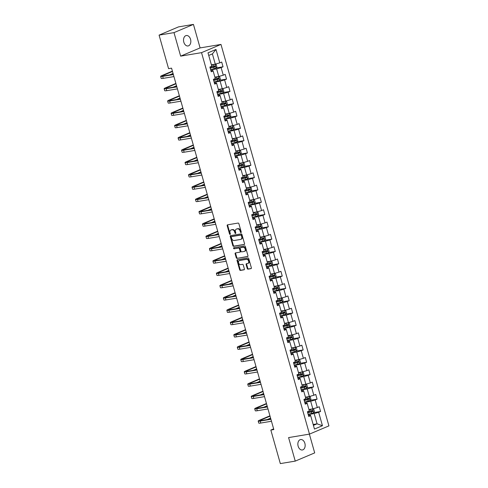 <?xml version="1.0" encoding="UTF-8"?>
<svg xmlns="http://www.w3.org/2000/svg" width="488" height="488" viewBox="0 0 488 488"><rect width="100%" height="100%" fill="white"/><g stroke="black" fill="none" stroke-linecap="round" stroke-linejoin="round"><path stroke-width="0.73" d="M240.968 232.581A0.567 0.409 -112.9 0 0 241.224 231.971L238.9 223.742A0.811 0.586 -112.9 0 0 238.095 223.065L227.554 224.828A0.811 0.586 -112.9 0 0 227.188 225.7L229.512 233.929A0.567 0.409 -112.9 0 0 230.336 233.789L230.031 232.727A2.592 1.873 -112.9 0 1 230.897 230.025A2.592 1.873 -112.9 0 1 231.208 229.933L232.087 229.787A2.592 1.873 -112.9 0 1 234.661 231.952L234.96 233.02A0.567 0.409 -112.9 0 0 235.783 232.88L235.478 231.818A2.592 1.873 -112.9 0 1 236.344 229.116A2.592 1.873 -112.9 0 1 236.649 229.024L237.528 228.878A2.592 1.873 -112.9 0 1 240.108 231.044L240.407 232.111A0.567 0.409 -112.9 0 0 240.968 232.581M304.872 443.348A5.283 3.599 80.5 0 0 300.639 439.554A5.283 3.599 80.5 0 0 298.144 446.191A5.283 3.599 80.5 0 0 302.377 449.979A5.283 3.599 80.5 0 0 304.872 443.348M190.546 39.321A5.283 3.599 80.5 0 0 186.312 35.526A5.283 3.599 80.5 0 0 183.817 42.163A5.283 3.599 80.5 0 0 188.051 45.957A5.283 3.599 80.5 0 0 190.546 39.321M247.227 268.467A0.811 0.586 -112.9 0 0 248.032 269.144L250.991 268.65A0.811 0.586 -112.9 0 0 251.357 267.778L248.77 258.634A0.811 0.586 -112.9 0 0 247.965 257.957L237.424 259.72A0.811 0.586 -112.9 0 0 237.058 260.592L239.645 269.73A0.811 0.586 -112.9 0 0 240.45 270.407L244.024 269.815A0.811 0.586 -112.9 0 0 244.39 268.943L243.28 265.027A0.811 0.586 -112.9 0 0 242.475 264.35L240.706 264.649A2.165 1.568 -112.9 0 1 238.608 263.014A2.165 1.568 -112.9 0 1 239.279 260.58A2.165 1.568 -112.9 0 1 239.535 260.507L246.471 259.348A2.165 1.568 -112.9 0 1 248.569 260.976A2.165 1.568 -112.9 0 1 247.904 263.416A2.165 1.568 -112.9 0 1 247.648 263.489L246.489 263.685A0.811 0.586 -112.9 0 0 246.123 264.557L247.227 268.467L247.758 268.241A0.811 0.586 -112.9 0 0 248.563 268.918L251.277 268.467M288.591 437.596L295.246 461.111L280.332 463.6L270.84 430.062L273.823 429.562L171.556 68.149L168.574 68.649L159.082 35.112L173.996 32.623L180.651 56.138L201.532 52.649L309.477 434.106L288.591 437.596M244.177 244.561A0.811 0.586 -112.9 0 0 244.543 243.689L241.956 234.545A0.811 0.586 -112.9 0 0 241.151 233.868L230.611 235.631A0.811 0.586 -112.9 0 0 230.244 236.503L232.831 245.641A0.811 0.586 -112.9 0 0 233.636 246.318L244.36 244.482M245.366 246.593L247.953 255.73A0.811 0.586 -112.9 0 1 247.587 256.603L237.04 258.365A0.811 0.586 -112.9 0 1 236.235 257.688L235.131 253.778A0.811 0.586 -112.9 0 1 235.497 252.906L239.773 252.192A0.811 0.586 -112.9 0 0 240.139 251.32L239.407 248.721A0.811 0.586 -112.9 0 0 238.601 248.044L234.149 248.788A0.567 0.409 -112.9 0 1 233.844 247.703L244.561 245.915A0.811 0.586 -112.9 0 1 245.366 246.593M201.532 52.649L220.979 44.426L328.918 425.884L309.477 434.106M313.735 412.622L320.573 411.475L319.237 406.742L317.316 407.553L315.175 399.977L317.09 399.166L315.754 394.432L313.833 395.243L311.692 387.667L313.607 386.856L312.271 382.122L310.35 382.934L308.209 375.357L310.124 374.546L308.788 369.812L306.867 370.624L304.726 363.048L306.641 362.236L305.305 357.503L303.384 358.314L301.242 350.738L303.158 349.926L301.822 345.193L299.9 346.004L297.759 338.428L299.675 337.617L298.333 332.883L296.417 333.694L294.276 326.118L296.192 325.307L294.85 320.573L292.934 321.385L290.793 313.808L292.709 312.997L291.366 308.264L289.451 309.075L287.304 301.499L289.225 300.687L287.883 295.954L285.968 296.765L283.821 289.189L285.742 288.377L284.4 283.644L282.485 284.449L280.338 276.879L282.259 276.068L280.917 271.328L279.002 272.139L276.855 264.569L278.776 263.758L277.434 259.018L275.519 259.829L273.371 252.253L275.293 251.448L273.951 246.708L272.036 247.52L269.888 239.944L271.81 239.132L270.468 234.399L268.553 235.21L266.405 227.634L268.327 226.822L266.985 222.089L265.069 222.9L262.922 215.324L264.844 214.513L263.502 209.779L261.58 210.59L259.439 203.014L261.361 202.203L260.019 197.469L258.097 198.28L255.956 190.704L257.871 189.893L256.536 185.159L254.614 185.971L252.473 178.394L254.388 177.583L253.052 172.85L251.131 173.661L248.99 166.085L250.905 165.273L249.569 160.54L247.648 161.351L245.507 153.775L247.422 152.964L246.086 148.23L244.165 149.041L242.024 141.465L243.939 140.654L242.603 135.92L240.682 136.732L238.541 129.155L240.456 128.344L239.12 123.61L237.198 124.422L235.057 116.846L236.973 116.034L235.637 111.301L233.715 112.112L231.574 104.536L233.49 103.724L232.148 98.991L230.232 99.802L228.091 92.226L230.007 91.415L228.665 86.681L226.749 87.492L224.608 79.916L226.524 79.105L225.181 74.371L223.266 75.176L221.119 67.606L223.04 66.795L221.698 62.055L219.783 62.867L215.989 49.453L207.998 52.832L211.792 66.246L209.877 67.057L211.219 71.791L213.134 70.98L212.847 70.492L210.938 70.809M320.573 411.475L318.658 412.287L322.452 425.701L314.467 429.08L310.673 415.666L308.751 416.477L307.409 411.744L309.331 410.933L307.184 403.356L305.268 404.168L303.926 399.434L305.848 398.623L303.701 391.047L301.785 391.858L300.443 387.124L302.365 386.313L300.218 378.737L298.302 379.548L296.96 374.808L298.882 374.003L296.734 366.427L294.819 367.238L293.477 362.499L295.399 361.687L293.251 354.117L291.336 354.928L289.994 350.189L291.916 349.377L289.768 341.807L287.853 342.613L286.511 337.879L288.432 337.068L286.285 329.491L284.37 330.303L283.028 325.569L284.943 324.758L282.802 317.182L280.887 317.993L279.545 313.259L281.46 312.448L279.319 304.872L277.404 305.683L276.062 300.95L277.977 300.138L275.836 292.562L273.921 293.373L272.579 288.64L274.494 287.829L272.353 280.252L270.431 281.064L269.095 276.33L271.011 275.519L268.87 267.942L266.948 268.754L265.612 264.02L267.528 263.209L265.387 255.633L263.465 256.444L262.129 251.71L264.045 250.899L261.904 243.323L259.982 244.134L258.646 239.401L260.561 238.589L258.42 231.013L256.499 231.824L255.163 227.091L257.078 226.279L254.937 218.703L253.016 219.515L251.68 214.781L253.595 213.97L251.454 206.394L249.533 207.205L248.197 202.471L250.112 201.66L247.971 194.084L246.05 194.895L244.708 190.161L246.629 189.35L244.482 181.774L242.566 182.585L241.224 177.852L243.146 177.04L240.999 169.464L239.083 170.275L237.741 165.536L239.663 164.724L237.516 157.154L235.6 157.966L234.258 153.226L236.18 152.415L234.033 144.844L232.117 145.65L230.775 140.916L232.697 140.105L230.549 132.529L228.634 133.34L227.292 128.606L229.214 127.795L227.066 120.219L225.151 121.03L223.809 116.296L225.731 115.485L223.583 107.909L221.668 108.72L220.326 103.987L222.247 103.175L220.1 95.599L218.185 96.41L216.843 91.677L218.758 90.866L216.617 83.289L214.702 84.101L213.36 79.367L215.275 78.556L213.134 70.98M304.732 402.258L310.685 401.264L312.832 408.84L308.922 409.493M304.988 403.186L306.903 402.862L307.184 403.356M312.832 408.84L317.316 407.553M310.685 401.264L315.175 399.977M301.249 389.949L307.202 388.954L309.343 396.53L305.439 397.183M301.505 390.876L303.42 390.553L303.701 391.047M309.343 396.53L313.833 395.243M307.202 388.954L311.692 387.667M297.759 377.639L303.719 376.644L305.86 384.221L301.956 384.873M298.022 378.566L299.937 378.243L300.218 378.737M305.86 384.221L310.35 382.934M303.719 376.644L308.209 375.357M294.276 365.329L300.236 364.335L302.377 371.911L298.473 372.564M294.538 366.256L296.454 365.933L296.734 366.427M302.377 371.911L306.867 370.624M300.236 364.335L304.726 363.048M290.793 353.019L296.753 352.025L298.894 359.601L294.99 360.254M291.055 353.946L292.971 353.623L293.251 354.117M298.894 359.601L303.384 358.314M296.753 352.025L301.242 350.738M287.31 340.709L293.27 339.715L295.411 347.291L291.507 347.944M287.572 341.63L289.488 341.313L289.768 341.807M295.411 347.291L299.9 346.004M293.27 339.715L297.759 338.428M283.827 328.4L289.787 327.405L291.928 334.981L288.024 335.634M284.089 329.321L285.999 329.004L286.285 329.491M291.928 334.981L296.417 333.694M289.787 327.405L294.276 326.118M280.344 316.09L286.303 315.095L288.445 322.672L284.541 323.324M280.606 317.011L282.515 316.694L282.802 317.182M288.445 322.672L292.934 321.385M286.303 315.095L290.793 313.808M276.861 303.78L282.82 302.786L284.962 310.362L281.058 311.015M277.123 304.701L279.032 304.384L279.319 304.872M284.962 310.362L289.451 309.075M282.82 302.786L287.304 301.499M273.378 291.47L279.337 290.476L281.478 298.052L277.574 298.699M273.64 292.391L275.549 292.074L275.836 292.562M281.478 298.052L285.968 296.765M279.337 290.476L283.821 289.189M269.894 279.16L275.854 278.166L277.995 285.736L274.091 286.389M270.157 280.082L272.066 279.764L272.353 280.252M277.995 285.736L282.485 284.449M275.854 278.166L280.338 276.879M266.411 266.851L272.371 265.856L274.512 273.426L270.608 274.079M266.674 267.772L268.583 267.454L268.87 267.942M274.512 273.426L279.002 272.139M272.371 265.856L276.855 264.569M262.928 254.541L268.882 253.54L271.029 261.117L267.125 261.769M263.191 255.462L265.1 255.145L265.387 255.633M271.029 261.117L275.519 259.829M268.882 253.54L273.371 252.253M259.445 242.231L265.399 241.231L267.546 248.807L263.636 249.459M259.707 243.152L261.617 242.835L261.904 243.323M267.546 248.807L272.036 247.52M265.399 241.231L269.888 239.944M255.962 229.915L261.916 228.921L264.063 236.497L260.153 237.15M256.224 230.842L258.134 230.525L258.42 231.013M264.063 236.497L268.553 235.21M261.916 228.921L266.405 227.634M252.479 217.605L258.433 216.611L260.58 224.187L256.67 224.84M252.741 218.532L254.651 218.215L254.937 218.703M260.58 224.187L265.069 222.9M258.433 216.611L262.922 215.324M248.996 205.296L254.95 204.301L257.097 211.877L253.187 212.53M249.258 206.223L251.167 205.899L251.454 206.394M257.097 211.877L261.58 210.59M254.95 204.301L259.439 203.014M245.513 192.986L251.466 191.991L253.614 199.568L249.704 200.22M245.775 193.913L247.684 193.59L247.971 194.084M253.614 199.568L258.097 198.28M251.466 191.991L255.956 190.704M242.03 180.676L247.983 179.682L250.131 187.258L246.22 187.911M242.286 181.603L244.201 181.28L244.482 181.774M250.131 187.258L254.614 185.971M247.983 179.682L252.473 178.394M238.547 168.366L244.5 167.372L246.641 174.948L242.737 175.601M238.803 169.293L240.718 168.97L240.999 169.464M246.641 174.948L251.131 173.661M244.5 167.372L248.99 166.085M235.064 156.056L241.017 155.062L243.158 162.638L239.254 163.291M235.32 156.984L237.235 156.66L237.516 157.154M243.158 162.638L247.648 161.351M241.017 155.062L245.507 153.775M231.574 143.746L237.534 142.752L239.675 150.328L235.771 150.981M231.837 144.674L233.752 144.35L234.033 144.844M239.675 150.328L244.165 149.041M237.534 142.752L242.024 141.465M228.091 131.437L234.051 130.442L236.192 138.019L232.288 138.671M228.353 132.358L230.269 132.041L230.549 132.529M236.192 138.019L240.682 136.732M234.051 130.442L238.541 129.155M224.608 119.127L230.568 118.133L232.709 125.709L228.805 126.362M224.87 120.048L226.786 119.731L227.066 120.219M232.709 125.709L237.198 124.422M230.568 118.133L235.057 116.846M221.125 106.817L227.085 105.823L229.226 113.399L225.322 114.052M221.387 107.738L223.303 107.421L223.583 107.909M229.226 113.399L233.715 112.112M227.085 105.823L231.574 104.536M217.642 94.507L223.602 93.513L225.743 101.089L221.839 101.742M217.904 95.428L219.814 95.111L220.1 95.599M225.743 101.089L230.232 99.802M223.602 93.513L228.091 92.226M214.159 82.198L220.119 81.203L222.26 88.779L218.356 89.426M214.421 83.119L216.33 82.801L216.617 83.289M222.26 88.779L226.749 87.492M220.119 81.203L224.608 79.916M210.676 69.888L216.635 68.893L218.776 76.463L214.873 77.116M218.776 76.463L223.266 75.176M216.635 68.893L221.119 67.606M215.989 49.453L212.39 53.9L215.293 64.154L211.389 64.806M215.293 64.154L219.783 62.867M180.651 56.138L200.092 47.915L193.443 24.4L173.996 32.623M193.443 24.4L178.523 26.889L159.082 35.112M295.246 461.111L314.693 452.888L309.38 434.125M200.092 47.915L220.979 44.426M273.634 428.885L270.84 430.062M212.39 53.9L208.736 55.443M313.168 424.487L317.072 423.834L314.168 413.574L308.215 414.568M313.418 425.377L317.072 423.834L322.452 425.701M308.477 415.495L310.386 415.178L310.673 415.666M314.168 413.574L318.658 412.287M216.202 67.936L223.04 66.795M219.685 80.246L226.524 79.105M223.169 92.555L230.007 91.415M226.652 104.865L233.49 103.724M230.135 117.175L236.973 116.034M233.618 129.485L240.456 128.344M237.101 141.794L243.939 140.654M240.584 154.104L247.422 152.964M244.067 166.414L250.905 165.273M247.55 178.724L254.388 177.583M251.033 191.034L257.871 189.893M254.516 203.35L261.361 202.203M258 215.659L264.844 214.513M261.483 227.969L268.327 226.822M264.966 240.279L271.81 239.132M268.455 252.589L275.293 251.448M271.938 264.899L278.776 263.758M275.421 277.208L282.259 276.068M278.904 289.518L285.742 288.377M282.387 301.828L289.225 300.687M285.87 314.138L292.709 312.997M289.353 326.448L296.192 325.307M292.837 338.757L299.675 337.617M296.32 351.067L303.158 349.926M299.803 363.377L306.641 362.236M303.286 375.687L310.124 374.546M306.769 387.997L313.607 386.856M310.252 400.306L317.09 399.166M241.237 232.306A0.567 0.409 -112.9 0 1 240.932 231.885L240.633 230.824A2.592 1.873 -112.9 0 0 238.059 228.659L237.528 228.878M236.344 229.116L236.869 228.89A2.592 1.873 -112.9 0 1 237.18 228.805L238.059 228.659M230.897 230.025L231.422 229.799A2.592 1.873 -112.9 0 1 231.733 229.714L232.611 229.567A2.592 1.873 -112.9 0 1 235.185 231.733L235.484 232.794A0.567 0.409 -112.9 0 0 235.789 233.215M227.792 224.785A0.811 0.586 -112.9 0 0 227.713 225.474L230.037 233.703A0.567 0.409 -112.9 0 0 230.348 234.124M230.848 235.588A0.811 0.586 -112.9 0 0 230.769 236.284L233.356 245.421A0.811 0.586 -112.9 0 0 234.161 246.098L244.464 244.378M241.377 235.539A0.567 0.409 -112.9 0 0 240.816 235.064L231.562 236.607A0.567 0.409 -112.9 0 0 231.306 237.217L231.623 238.339A2.592 1.873 -112.9 0 0 234.197 240.505L240.523 239.449A2.592 1.873 -112.9 0 0 240.828 239.364A2.592 1.873 -112.9 0 0 241.694 236.662L241.377 235.539L241.902 235.314A0.567 0.409 -112.9 0 0 241.34 234.838L240.816 235.064M231.959 236.442A0.567 0.409 -112.9 0 1 232.087 236.387L241.34 234.838M240.828 239.364L241.359 239.138A2.592 1.873 -112.9 0 0 242.219 236.436L241.694 236.662M241.902 235.314L242.219 236.436M247.867 256.42L237.04 258.365M235.734 252.863A0.811 0.586 -112.9 0 0 235.655 253.553L236.765 257.463A0.811 0.586 -112.9 0 0 237.571 258.14M239.956 252.113L240.297 251.967A0.811 0.586 -112.9 0 0 240.663 251.094L239.931 248.502A0.811 0.586 -112.9 0 0 239.126 247.825L234.149 248.788M234.136 247.654A0.567 0.409 -112.9 0 0 234.673 248.569M244.207 251.448A2.165 1.568 -112.9 0 0 244.47 251.375A2.165 1.568 -112.9 0 0 245.135 248.941A2.165 1.568 -112.9 0 0 243.036 247.306L240.59 247.715A0.811 0.586 -112.9 0 0 240.224 248.587L240.956 251.18A0.811 0.586 -112.9 0 0 241.761 251.857L244.207 251.448M244.732 251.228A2.165 1.568 -112.9 0 0 244.994 251.149A2.165 1.568 -112.9 0 0 245.659 248.715A2.165 1.568 -112.9 0 0 243.561 247.081L243.036 247.306M240.932 247.569A0.811 0.586 -112.9 0 1 241.115 247.489L243.561 247.081M246.727 263.642A0.811 0.586 -112.9 0 0 246.647 264.331L247.758 268.241M248.172 263.264A2.165 1.568 -112.9 0 0 248.429 263.191A2.165 1.568 -112.9 0 0 249.094 260.757A2.165 1.568 -112.9 0 0 247.001 259.122L246.471 259.348M239.279 260.58L239.803 260.354A2.165 1.568 -112.9 0 1 240.059 260.281L247.001 259.122M237.662 259.683A0.811 0.586 -112.9 0 0 237.583 260.372L240.169 269.51A0.811 0.586 -112.9 0 0 240.974 270.187L244.311 269.632M214.921 64.221L211.505 65.227M214.141 64.349L211.469 65.099M216.074 68.125L214.964 64.221L216.208 64.556L216.879 66.923L216.05 68.161L210.621 69.692M210.2 68.192L215.159 66.838L214.891 65.892L209.931 67.246M214.031 66.032L214.299 66.984L210.163 68.07M172.398 71.132L162.138 75.469A6.192 0.726 -15.8 0 0 160.656 76.409A6.192 0.726 -15.8 0 0 162.675 76.384L173.38 74.597M160.656 76.409L161.211 78.379A6.192 0.726 -15.8 0 0 163.23 78.361L173.935 76.573M173.289 74.28L163.986 75.829A4.13 0.488 164.2 0 1 162.644 75.841A4.13 0.488 164.2 0 1 163.632 75.219L172.496 71.474M169.641 74.89L173.051 73.444M214.104 82.002L219.533 80.471L220.362 79.233L219.691 76.866L218.417 76.525L214.988 77.537M217.63 76.659L214.952 77.409M213.683 80.502L218.642 79.147L218.374 78.202L213.415 79.556M217.514 78.342L217.782 79.294L213.646 80.38M217.587 94.312L223.016 92.781L223.846 91.543L223.175 89.176L221.9 88.834L218.471 89.847M221.113 88.968L218.435 89.719M217.166 92.811L222.125 91.457L221.857 90.512L216.898 91.866M220.997 90.652L221.265 91.604L217.129 92.689M175.881 83.442L165.621 87.779A6.192 0.726 -15.8 0 0 164.139 88.718A6.192 0.726 -15.8 0 0 166.158 88.694L176.863 86.907M164.139 88.718L164.7 90.689A6.192 0.726 -15.8 0 0 166.713 90.67L177.419 88.883M176.772 86.589L167.469 88.139A4.13 0.488 164.2 0 1 166.127 88.157A4.13 0.488 164.2 0 1 167.116 87.529L175.979 83.783M173.124 87.199L176.534 85.754M179.364 95.752L169.104 100.089A6.192 0.726 -15.8 0 0 167.622 101.028A6.192 0.726 -15.8 0 0 169.641 101.004L180.346 99.216M167.622 101.028L168.183 102.998A6.192 0.726 -15.8 0 0 170.196 102.98L180.902 101.193M180.255 98.899L170.952 100.449A4.13 0.488 164.2 0 1 169.611 100.467A4.13 0.488 164.2 0 1 170.599 99.839L179.462 96.093M176.607 99.509L180.017 98.064M225.371 101.15L221.955 102.157M224.596 101.278L221.918 102.029M226.524 105.06L225.413 101.15L226.658 101.486L227.329 103.852L226.524 105.06L221.07 106.622M220.649 105.121L225.609 103.767L225.34 102.822L220.381 104.176M224.48 102.962L224.748 103.913L220.613 104.999M228.854 113.46L225.438 114.466M228.079 113.588L225.401 114.344M230.007 117.37L228.903 113.46L230.141 113.796L230.812 116.168L230.007 117.37L224.553 118.932M224.132 117.431L229.092 116.077L228.823 115.131L223.864 116.486M227.963 115.278L228.231 116.223L224.096 117.309M232.337 125.77L228.921 126.776M231.562 125.898L228.89 126.654M233.49 129.68L232.386 125.77L233.624 126.105L234.295 128.478L233.49 129.68L228.036 131.242M227.615 129.741L232.575 128.387L232.306 127.441L227.347 128.795M231.446 127.588L231.715 128.533L227.579 129.619M182.847 108.061L172.593 112.399A6.192 0.726 -15.8 0 0 171.105 113.338A6.192 0.726 -15.8 0 0 173.124 113.32L183.83 111.526M171.105 113.338L171.666 115.308A6.192 0.726 -15.8 0 0 173.685 115.29L184.385 113.503M183.738 111.209L174.436 112.758A4.13 0.488 164.2 0 1 173.094 112.777A4.13 0.488 164.2 0 1 174.082 112.148L182.945 108.403M180.09 111.819L183.5 110.373M186.331 120.371L176.076 124.708A6.192 0.726 -15.8 0 0 174.588 125.648A6.192 0.726 -15.8 0 0 176.607 125.629L187.313 123.836M174.588 125.648L175.149 127.618A6.192 0.726 -15.8 0 0 177.168 127.6L187.874 125.812M187.221 123.519L177.919 125.074A4.13 0.488 164.2 0 1 176.577 125.087A4.13 0.488 164.2 0 1 177.565 124.458L186.428 120.713M183.573 124.129L186.983 122.683M189.814 132.681L179.56 137.018A6.192 0.726 -15.8 0 0 178.071 137.958A6.192 0.726 -15.8 0 0 180.09 137.939L190.796 136.152M178.071 137.958L178.632 139.928A6.192 0.726 -15.8 0 0 180.651 139.91L191.357 138.122M190.704 135.829L181.402 137.384A4.13 0.488 164.2 0 1 180.06 137.396A4.13 0.488 164.2 0 1 181.048 136.768L189.911 133.023M187.056 136.439L190.472 134.993M193.297 144.991L183.043 149.328A6.192 0.726 -15.8 0 0 181.554 150.267A6.192 0.726 -15.8 0 0 183.573 150.249L194.279 148.462M181.554 150.267L182.115 152.238A6.192 0.726 -15.8 0 0 184.135 152.219L194.84 150.432M194.187 148.138L184.891 149.694A4.13 0.488 164.2 0 1 183.543 149.706A4.13 0.488 164.2 0 1 184.531 149.078L193.394 145.333M190.54 148.749L193.956 147.303M196.78 157.301L186.526 161.638A6.192 0.726 -15.8 0 0 185.037 162.577A6.192 0.726 -15.8 0 0 187.056 162.559L197.762 160.772M185.037 162.577L185.599 164.547A6.192 0.726 -15.8 0 0 187.618 164.529L198.323 162.742M197.671 160.448L188.374 162.004A4.13 0.488 164.2 0 1 187.026 162.016A4.13 0.488 164.2 0 1 188.014 161.388L196.877 157.642M194.023 161.058L197.439 159.613M200.263 169.611L190.009 173.948A6.192 0.726 -15.8 0 0 188.52 174.887A6.192 0.726 -15.8 0 0 190.54 174.869L201.245 173.081M188.52 174.887L189.082 176.863A6.192 0.726 -15.8 0 0 191.101 176.839L201.806 175.052M201.154 172.758L191.857 174.314A4.13 0.488 164.2 0 1 190.509 174.326A4.13 0.488 164.2 0 1 191.497 173.697L200.361 169.952M197.506 173.368L200.922 171.922M203.746 181.92L193.492 186.257A6.192 0.726 -15.8 0 0 192.004 187.197A6.192 0.726 -15.8 0 0 194.023 187.179L204.728 185.391M192.004 187.197L192.565 189.173A6.192 0.726 -15.8 0 0 194.584 189.149L205.289 187.361M204.637 185.068L195.34 186.623A4.13 0.488 164.2 0 1 193.992 186.636A4.13 0.488 164.2 0 1 194.98 186.007L203.844 182.262M200.989 185.678L204.405 184.238M207.229 194.23L196.975 198.567A6.192 0.726 -15.8 0 0 195.487 199.507A6.192 0.726 -15.8 0 0 197.506 199.488L208.211 197.701M195.487 199.507L196.048 201.483A6.192 0.726 -15.8 0 0 198.067 201.459L208.773 199.671M208.12 197.378L198.823 198.933A4.13 0.488 164.2 0 1 197.475 198.945A4.13 0.488 164.2 0 1 198.464 198.317L207.327 194.572M204.472 197.988L207.888 196.548M210.712 206.54L200.458 210.877A6.192 0.726 -15.8 0 0 198.976 211.816A6.192 0.726 -15.8 0 0 200.989 211.798L211.694 210.011M198.976 211.816L199.531 213.793A6.192 0.726 -15.8 0 0 201.55 213.768L212.256 211.981M211.603 209.688L202.306 211.243A4.13 0.488 164.2 0 1 200.958 211.255A4.13 0.488 164.2 0 1 201.947 210.627L210.81 206.881M207.955 210.297L211.371 208.858M214.201 218.85L203.941 223.187A6.192 0.726 -15.8 0 0 202.459 224.126A6.192 0.726 -15.8 0 0 204.472 224.108L215.178 222.321M202.459 224.126L203.014 226.103A6.192 0.726 -15.8 0 0 205.033 226.078L215.739 224.291M215.092 221.997L205.79 223.553A4.13 0.488 164.2 0 1 204.441 223.565A4.13 0.488 164.2 0 1 205.436 222.943L214.293 219.191M211.438 222.607L214.854 221.168M217.685 231.166L207.424 235.497A6.192 0.726 -15.8 0 0 205.942 236.436A6.192 0.726 -15.8 0 0 207.961 236.418L218.661 234.63M205.942 236.436L206.497 238.412A6.192 0.726 -15.8 0 0 208.516 238.394L219.222 236.601M218.575 234.307L209.273 235.863A4.13 0.488 164.2 0 1 207.925 235.875A4.13 0.488 164.2 0 1 208.919 235.253L217.776 231.501M214.921 234.917L218.337 233.477M221.168 243.475L210.907 247.806A6.192 0.726 -15.8 0 0 209.425 248.746A6.192 0.726 -15.8 0 0 211.444 248.727L222.15 246.94M209.425 248.746L209.98 250.722A6.192 0.726 -15.8 0 0 211.999 250.704L222.705 248.911M222.058 246.617L212.756 248.172A4.13 0.488 164.2 0 1 211.408 248.185A4.13 0.488 164.2 0 1 212.402 247.562L221.259 243.811M218.411 247.227L221.82 245.787M224.651 255.785L214.391 260.122A6.192 0.726 -15.8 0 0 212.908 261.062A6.192 0.726 -15.8 0 0 214.927 261.037L225.633 259.25M212.908 261.062L213.463 263.032A6.192 0.726 -15.8 0 0 215.482 263.014L226.188 261.226M225.541 258.933L216.239 260.482A4.13 0.488 164.2 0 1 214.891 260.494A4.13 0.488 164.2 0 1 215.885 259.872L224.748 256.121M221.894 259.537L225.304 258.097M228.134 268.095L217.874 272.432A6.192 0.726 -15.8 0 0 216.391 273.371A6.192 0.726 -15.8 0 0 218.411 273.347L229.116 271.56M216.391 273.371L216.946 275.342A6.192 0.726 -15.8 0 0 218.966 275.324L229.671 273.536M229.024 271.243L219.722 272.792A4.13 0.488 164.2 0 1 218.374 272.804A4.13 0.488 164.2 0 1 219.368 272.182L228.231 268.437M225.377 271.846L228.787 270.407M231.617 280.405L221.357 284.742A6.192 0.726 -15.8 0 0 219.874 285.681A6.192 0.726 -15.8 0 0 221.894 285.657L232.599 283.87M219.874 285.681L220.43 287.652A6.192 0.726 -15.8 0 0 222.449 287.633L233.154 285.846M232.508 283.552L223.205 285.102A4.13 0.488 164.2 0 1 221.863 285.114A4.13 0.488 164.2 0 1 222.851 284.492L231.715 280.746M228.86 284.162L232.27 282.717M235.1 292.715L224.84 297.052A6.192 0.726 -15.8 0 0 223.358 297.991A6.192 0.726 -15.8 0 0 225.377 297.967L236.082 296.179M223.358 297.991L223.913 299.961A6.192 0.726 -15.8 0 0 225.932 299.943L236.637 298.156M235.991 295.862L226.688 297.412A4.13 0.488 164.2 0 1 225.346 297.43A4.13 0.488 164.2 0 1 226.334 296.802L235.198 293.056M232.343 296.472L235.753 295.026M238.583 305.024L228.323 309.361A6.192 0.726 -15.8 0 0 226.841 310.301A6.192 0.726 -15.8 0 0 228.86 310.276L239.565 308.489M226.841 310.301L227.396 312.271A6.192 0.726 -15.8 0 0 229.415 312.253L240.12 310.466M239.474 308.172L230.171 309.721A4.13 0.488 164.2 0 1 228.829 309.74A4.13 0.488 164.2 0 1 229.817 309.111L238.681 305.366M235.826 308.782L239.236 307.336M242.066 317.334L231.806 321.671A6.192 0.726 -15.8 0 0 230.324 322.611A6.192 0.726 -15.8 0 0 232.343 322.592L243.048 320.799M230.324 322.611L230.885 324.581A6.192 0.726 -15.8 0 0 232.898 324.563L243.603 322.775M242.957 320.482L233.654 322.031A4.13 0.488 164.2 0 1 232.312 322.05A4.13 0.488 164.2 0 1 233.301 321.421L242.164 317.676M239.309 321.092L242.719 319.646M245.549 329.644L235.295 333.981A6.192 0.726 -15.8 0 0 233.807 334.92A6.192 0.726 -15.8 0 0 235.826 334.902L246.531 333.109M233.807 334.92L234.368 336.891A6.192 0.726 -15.8 0 0 236.381 336.873L247.087 335.085M246.44 332.792L237.137 334.347A4.13 0.488 164.2 0 1 235.796 334.359A4.13 0.488 164.2 0 1 236.784 333.731L245.647 329.986M242.792 333.402L246.202 331.956M231.519 143.551L236.948 142.02L237.778 140.788L237.107 138.421L235.832 138.073L232.404 139.086M235.045 138.208L232.373 138.964M231.099 142.051L236.058 140.697L235.789 139.751L230.83 141.105M234.935 139.897L235.198 140.843L231.062 141.929M235.002 155.861L240.431 154.33L241.261 153.098L240.59 150.731L239.315 150.383L235.887 151.396M238.528 150.517L235.856 151.274M234.582 154.361L239.541 153.006L239.273 152.061L234.313 153.415M238.418 152.207L238.687 153.153L234.545 154.238M242.786 162.699L239.37 163.706M242.011 162.827L239.34 163.584M243.939 166.609L242.835 162.705L244.073 163.041L244.744 165.408L243.921 166.64L238.492 168.171M238.065 166.67L243.024 165.322L242.756 164.371L237.796 165.725M241.902 164.517L242.17 165.463L238.028 166.548M246.269 175.009L242.853 176.016M245.494 175.137L242.823 175.894M247.422 178.919L246.318 175.015L247.556 175.351L248.227 177.717L247.404 178.95L241.975 180.481M241.548 178.986L246.507 177.632L246.239 176.68L241.279 178.035M245.385 176.827L245.653 177.772L241.511 178.858M249.752 187.319L246.342 188.325M248.978 187.447L246.306 188.203M250.905 191.229L249.801 187.325L251.046 187.66L251.71 190.027L250.887 191.259L245.458 192.791M245.031 191.296L249.99 189.942L249.722 188.99L244.762 190.344M248.868 189.137L249.136 190.082L244.994 191.168M248.941 205.1L254.37 203.569L255.194 202.337L254.529 199.97L253.254 199.623L249.826 200.635M252.461 199.763L249.789 200.513M248.514 203.606L253.473 202.252L253.211 201.3L248.246 202.654M252.351 201.446L252.619 202.392L248.477 203.478M256.719 211.938L253.309 212.945M255.944 212.073L253.272 212.823M257.871 215.849L256.767 211.944L258.012 212.28L258.677 214.647L257.853 215.879L252.424 217.416M251.997 215.916L256.962 214.561L256.694 213.616L251.729 214.964M255.834 213.756L256.102 214.702L251.96 215.787M260.202 224.248L256.792 225.255M259.427 224.382L256.755 225.133M261.354 228.158L260.25 224.254L261.495 224.59L262.166 226.957L261.336 228.189L255.907 229.726M255.48 228.225L260.446 226.871L260.177 225.926L255.212 227.28M259.317 226.066L259.586 227.011L255.45 228.103M263.685 236.558L260.275 237.564M262.91 236.692L260.238 237.442M264.838 240.468L263.733 236.564L264.978 236.9L265.649 239.266L264.819 240.499L259.39 242.036M258.963 240.535L263.929 239.181L263.66 238.236L258.695 239.59M262.8 238.376L263.069 239.321L258.933 240.413M262.873 254.346L268.302 252.808L269.132 251.576L268.461 249.209L267.186 248.868L263.758 249.874M266.393 249.002L263.721 249.752M262.446 252.845L267.412 251.491L267.143 250.545L262.178 251.899M266.283 250.686L266.552 251.631L262.416 252.723M266.356 266.655L271.786 265.118L272.615 263.886L271.944 261.519L270.669 261.178L267.241 262.184M269.876 261.312L267.204 262.062M265.929 265.155L270.895 263.801L270.626 262.855L265.661 264.209M269.766 262.995L270.035 263.947L265.899 265.033M274.14 273.493L270.724 274.5M273.359 273.622L270.688 274.372M275.287 277.397L274.183 273.493L275.427 273.829L276.098 276.196L275.269 277.434L269.84 278.965M269.413 277.465L274.378 276.11L274.11 275.165L269.15 276.519M273.25 275.305L273.518 276.257L269.382 277.343M277.623 285.803L274.207 286.81M276.842 285.931L274.171 286.682M278.77 289.713L277.666 285.803L278.91 286.139L279.581 288.506L278.752 289.744L273.323 291.275M272.902 289.774L277.861 288.42L277.593 287.475L272.633 288.829M276.733 287.615L277.001 288.567L272.865 289.652M276.806 303.585L282.235 302.054L283.064 300.815L282.393 298.449L281.118 298.107L277.69 299.12M280.332 298.241L277.654 298.991M276.385 302.084L281.344 300.73L281.076 299.784L276.116 301.139M280.216 299.925L280.484 300.876L276.348 301.962M280.289 315.895L285.718 314.363L286.548 313.125L285.876 310.758L284.602 310.417L281.173 311.429M283.815 310.551L281.137 311.301M279.868 314.394L284.827 313.04L284.559 312.094L279.6 313.449M283.699 312.241L283.967 313.186L279.831 314.272M283.772 328.204L289.201 326.673L290.031 325.441L289.36 323.068L288.085 322.727L284.656 323.739M287.298 322.861L284.62 323.617M283.351 326.704L288.31 325.35L288.042 324.404L283.083 325.758M287.182 324.55L287.45 325.496L283.315 326.582M291.556 335.043L288.14 336.049M290.781 335.171L288.103 335.927M292.709 338.953L291.598 335.043L292.843 335.384L293.514 337.751L292.709 338.953L287.255 340.514M286.834 339.014L291.793 337.659L291.525 336.714L286.566 338.068M290.665 336.86L290.933 337.806L286.798 338.892M295.039 347.352L291.623 348.359M294.264 347.48L291.586 348.237M296.192 351.262L295.087 347.352L296.326 347.694L296.997 350.061L296.192 351.262L290.738 352.824M290.317 351.323L295.277 349.969L295.008 349.024L290.049 350.378M294.148 349.17L294.416 350.116L290.281 351.201M249.032 341.954L238.778 346.291A6.192 0.726 -15.8 0 0 237.29 347.23A6.192 0.726 -15.8 0 0 239.309 347.212L250.015 345.425M237.29 347.23L237.851 349.201A6.192 0.726 -15.8 0 0 239.87 349.182L250.57 347.395M249.923 345.101L240.621 346.657A4.13 0.488 164.2 0 1 239.279 346.669A4.13 0.488 164.2 0 1 240.267 346.041L249.13 342.295M246.275 345.711L249.685 344.266M252.516 354.264L242.261 358.601A6.192 0.726 -15.8 0 0 240.773 359.54A6.192 0.726 -15.8 0 0 242.792 359.522L253.498 357.735M240.773 359.54L241.334 361.51A6.192 0.726 -15.8 0 0 243.353 361.492L254.059 359.705M253.406 357.411L244.104 358.967A4.13 0.488 164.2 0 1 242.762 358.979A4.13 0.488 164.2 0 1 243.75 358.351L252.613 354.605M249.758 358.021L253.168 356.575M294.221 365.134L299.65 363.603L300.48 362.37L299.809 360.004L298.534 359.656L295.106 360.669M297.747 359.79L295.075 360.547M293.8 363.633L298.76 362.279L298.491 361.334L293.532 362.688M297.631 361.48L297.9 362.425L293.764 363.511M255.999 366.573L245.745 370.91A6.192 0.726 -15.8 0 0 244.256 371.85A6.192 0.726 -15.8 0 0 246.275 371.832L256.981 370.044M244.256 371.85L244.817 373.82A6.192 0.726 -15.8 0 0 246.836 373.802L257.542 372.015M256.889 369.721L247.587 371.276A4.13 0.488 164.2 0 1 246.245 371.289A4.13 0.488 164.2 0 1 247.233 370.66L256.096 366.915M253.241 370.331L256.657 368.885M297.704 377.444L303.133 375.912L303.963 374.68L303.292 372.314L302.017 371.966L298.589 372.978M301.23 372.1L298.558 372.856M297.284 375.943L302.243 374.595L301.974 373.643L297.015 374.998M301.12 373.79L301.383 374.735L297.247 375.821M259.482 378.883L249.228 383.22A6.192 0.726 -15.8 0 0 247.739 384.16A6.192 0.726 -15.8 0 0 249.758 384.141L260.464 382.354M247.739 384.16L248.3 386.136A6.192 0.726 -15.8 0 0 250.32 386.112L261.025 384.324M260.372 382.031L251.076 383.586A4.13 0.488 164.2 0 1 249.728 383.599A4.13 0.488 164.2 0 1 250.716 382.97L259.579 379.225M256.725 382.641L260.141 381.195M301.194 389.753L306.616 388.222L307.446 386.99L306.775 384.623L305.5 384.276L302.072 385.288M304.713 384.41L302.041 385.166M300.767 388.259L305.726 386.905L305.457 385.953L300.498 387.307M304.603 386.1L304.872 387.045L300.73 388.131M262.965 391.193L252.711 395.53A6.192 0.726 -15.8 0 0 251.222 396.47A6.192 0.726 -15.8 0 0 253.241 396.451L263.947 394.664M251.222 396.47L251.784 398.446A6.192 0.726 -15.8 0 0 253.803 398.421L264.508 396.634M263.856 394.341L254.559 395.896A4.13 0.488 164.2 0 1 253.211 395.908A4.13 0.488 164.2 0 1 254.199 395.28L263.062 391.535M260.208 394.951L263.624 393.511M308.971 396.591L305.555 397.598M308.196 396.726L305.525 397.476M310.124 400.502L309.02 396.598L310.258 396.933L310.929 399.3L310.106 400.532L304.677 402.063M304.25 400.569L309.209 399.215L308.941 398.263L303.981 399.617M308.087 398.409L308.355 399.355L304.213 400.441M266.448 403.503L256.194 407.84A6.192 0.726 -15.8 0 0 254.706 408.779A6.192 0.726 -15.8 0 0 256.725 408.761L267.43 406.974M254.706 408.779L255.267 410.756A6.192 0.726 -15.8 0 0 257.286 410.731L267.991 408.944M267.339 406.65L258.042 408.206A4.13 0.488 164.2 0 1 256.694 408.218A4.13 0.488 164.2 0 1 257.682 407.59L266.546 403.844M263.691 407.26L267.107 405.821M312.454 408.901L309.038 409.908M311.679 409.035L309.008 409.786M313.607 412.811L312.503 408.907L313.741 409.243L314.412 411.61L313.589 412.842L308.16 414.373M307.733 412.879L312.692 411.524L312.424 410.573L307.464 411.927M311.57 410.719L311.838 411.665L307.696 412.75M269.931 415.813L259.677 420.15A6.192 0.726 -15.8 0 0 258.189 421.089A6.192 0.726 -15.8 0 0 260.208 421.071L270.913 419.284M258.189 421.089L258.75 423.065A6.192 0.726 -15.8 0 0 260.769 423.041L271.474 421.254M270.822 418.96L261.525 420.516A4.13 0.488 164.2 0 1 260.177 420.528A4.13 0.488 164.2 0 1 261.165 419.9L270.029 416.154M267.174 419.57L270.59 418.131M240.633 230.824L240.108 231.044M237.18 228.805L236.649 229.024M235.484 232.794L234.96 233.02M235.185 231.733L234.661 231.952M232.611 229.567L232.087 229.787M231.733 229.714L231.208 229.933M230.037 233.703L229.512 233.929M227.713 225.474L227.188 225.7M240.932 231.885L240.407 232.111M234.161 246.098L233.636 246.318M233.356 245.421L232.831 245.641M230.769 236.284L230.244 236.503M232.087 236.387L231.562 236.607M236.765 257.463L236.235 257.688M235.655 253.553L235.131 253.778M240.663 251.094L240.139 251.32M239.931 248.502L239.407 248.721M239.126 247.825L238.601 248.044M241.115 247.489L240.59 247.715M246.647 264.331L246.123 264.557M240.059 260.281L239.535 260.507M240.974 270.187L240.45 270.407M240.169 269.51L239.645 269.73M237.583 260.372L237.058 260.592M248.563 268.918L248.032 269.144M213.506 66.313L213.085 64.812M214.201 68.759L213.774 67.259M214.299 66.984L215.159 66.838M162.675 76.384L163.23 78.361M163.632 75.219L163.816 75.86M219.557 80.441L218.447 76.531M216.989 78.623L216.568 77.122M217.685 81.069L217.258 79.568M217.782 79.294L218.642 79.147M223.04 92.751L221.93 88.84M220.472 90.933L220.051 89.432M221.168 93.379L220.741 91.878M221.265 91.604L222.125 91.457M166.158 88.694L166.713 90.67M167.116 87.529L167.299 88.169M169.641 101.004L170.196 102.98M170.599 99.839L170.782 100.479M223.955 103.242L223.534 101.742M224.651 105.689L224.224 104.188M224.748 103.913L225.609 103.767M227.439 115.552L227.018 114.052M228.134 117.998L227.707 116.498M228.231 116.223L229.092 116.077M230.922 127.862L230.501 126.362M231.617 130.308L231.19 128.808M231.715 128.533L232.575 128.387M173.124 113.32L173.685 115.29M174.082 112.148L174.265 112.789M176.607 125.629L177.168 127.6M177.565 124.458L177.748 125.099M180.09 137.939L180.651 139.91M181.048 136.768L181.231 137.409M183.573 150.249L184.135 152.219M184.531 149.078L184.714 149.718M187.056 162.559L187.618 164.529M188.014 161.388L188.197 162.028M190.54 174.869L191.101 176.839M191.497 173.697L191.68 174.338M194.023 187.179L194.584 189.149M194.98 186.007L195.163 186.648M197.506 199.488L198.067 201.459M198.464 198.317L198.646 198.958M200.989 211.798L201.55 213.768M201.947 210.627L202.13 211.267M204.472 224.108L205.033 226.078M205.436 222.943L205.613 223.583M207.961 236.418L208.516 238.394M208.919 235.253L209.096 235.893M211.444 248.727L211.999 250.704M212.402 247.562L212.579 248.203M214.927 261.037L215.482 263.014M215.885 259.872L216.062 260.513M218.411 273.347L218.966 275.324M219.368 272.182L219.545 272.822M221.894 285.657L222.449 287.633M222.851 284.492L223.034 285.132M225.377 297.967L225.932 299.943M226.334 296.802L226.517 297.442M228.86 310.276L229.415 312.253M229.817 309.111L230 309.752M232.343 322.592L232.898 324.563M233.301 321.421L233.484 322.062M235.826 334.902L236.381 336.873M236.784 333.731L236.967 334.371M236.973 141.99L235.869 138.08M234.405 140.172L233.984 138.671M235.1 142.618L234.673 141.117M235.198 140.843L236.058 140.697M240.456 154.299L239.352 150.395M237.888 152.482L237.467 150.987M238.583 154.928L238.156 153.433M238.687 153.153L239.541 153.006M241.371 164.791L240.95 163.297M242.066 167.238L241.639 165.743M242.17 165.463L243.024 165.322M244.86 177.101L244.433 175.607M245.549 179.547L245.122 178.053M245.653 177.772L246.507 177.632M248.343 189.411L247.916 187.917M249.032 191.863L248.612 190.363M249.136 190.082L249.99 189.942M254.388 203.539L253.284 199.635M251.826 201.727L251.399 200.226M252.516 204.173L252.095 202.672M252.619 202.392L253.473 202.252M255.309 214.037L254.882 212.536M255.999 216.483L255.578 214.982M256.102 214.702L256.962 214.561M258.793 226.347L258.365 224.846M259.482 228.793L259.061 227.292M259.586 227.011L260.446 226.871M262.276 238.656L261.849 237.156M262.965 241.102L262.544 239.602M263.069 239.321L263.929 239.181M268.321 252.778L267.217 248.874M265.759 250.966L265.332 249.466M266.448 253.412L266.027 251.912M266.552 251.631L267.412 251.491M271.804 265.088L270.7 261.184M269.242 263.276L268.815 261.775M269.931 265.722L269.51 264.221M270.035 263.947L270.895 263.801M272.725 275.586L272.298 274.085M273.414 278.032L272.993 276.531M273.518 276.257L274.378 276.11M276.208 287.896L275.781 286.395M276.897 290.342L276.476 288.841M277.001 288.567L277.861 288.42M282.259 302.023L281.149 298.113M279.691 300.205L279.27 298.705M280.386 302.651L279.959 301.151M280.484 300.876L281.344 300.73M285.742 314.333L284.632 310.423M283.174 312.515L282.753 311.015M283.87 314.961L283.443 313.461M283.967 313.186L284.827 313.04M289.225 326.643L288.115 322.733M286.657 324.825L286.236 323.324M287.353 327.271L286.926 325.77M287.45 325.496L288.31 325.35M290.14 337.135L289.719 335.634M290.836 339.581L290.409 338.08M290.933 337.806L291.793 337.659M293.624 349.445L293.203 347.944M294.319 351.891L293.892 350.396M294.416 350.116L295.277 349.969M239.309 347.212L239.87 349.182M240.267 346.041L240.45 346.681M242.792 359.522L243.353 361.492M243.75 358.351L243.933 358.991M299.675 363.572L298.571 359.668M297.107 361.754L296.686 360.26M297.802 364.2L297.375 362.706M297.9 362.425L298.76 362.279M246.275 371.832L246.836 373.802M247.233 370.66L247.416 371.301M303.158 375.882L302.054 371.978M300.59 374.064L300.169 372.57M301.285 376.51L300.858 375.016M301.383 374.735L302.243 374.595M249.758 384.141L250.32 386.112M250.716 382.97L250.899 383.611M306.641 388.192L305.537 384.288M304.073 386.374L303.652 384.88M304.768 388.82L304.341 387.326M304.872 387.045L305.726 386.905M253.241 396.451L253.803 398.421M254.199 395.28L254.382 395.92M307.556 398.69L307.135 397.189M308.251 401.136L307.824 399.635M308.355 399.355L309.209 399.215M256.725 408.761L257.286 410.731M257.682 407.59L257.865 408.23M311.045 411L310.618 409.499M311.734 413.446L311.307 411.945M311.838 411.665L312.692 411.524M260.208 421.071L260.769 423.041M261.165 419.9L261.348 420.546M232.02 236.405L231.495 236.625M240.395 251.942L239.87 252.162M244.994 251.149L244.47 251.375M241.017 247.52L240.493 247.739M248.429 263.191L247.904 263.416"/></g></svg>
